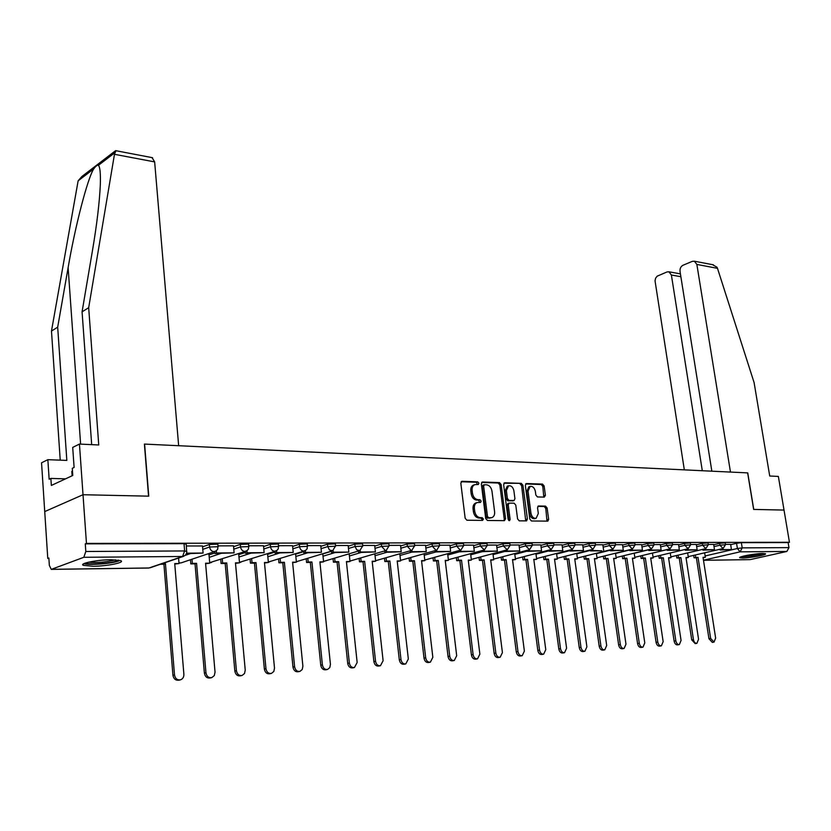 <?xml version="1.0" encoding="UTF-8"?>
<svg xmlns="http://www.w3.org/2000/svg" width="831" height="831" viewBox="0 0 831 831"><rect width="100%" height="100%" fill="white"/><g stroke="black" fill="none" stroke-linecap="round" stroke-linejoin="round"><path stroke-width="1.25" d="M478.905 483.227L477.711 481.845L462.067 481.305L460.821 483.185L465.163 518.243L466.887 520.227L482.572 520.403L483.424 519.063L482.229 517.692L480.225 517.671C477.326 517.256 475.498 515.158 474.74 511.387L474.376 508.479C474.137 505.414 475.072 503.43 477.171 502.547L480.557 502.391L481.159 501.093L479.965 499.722L477.96 499.68C475.062 499.234 473.244 497.135 472.486 493.375L472.122 490.477C471.894 487.465 472.797 485.512 474.865 484.629L478.303 484.494L478.905 483.227M477.451 484.515L476.402 482.271L461.153 481.741M481.928 520.403L482.105 519.458L480.91 518.087L478.895 518.056L480.225 517.671M479.684 502.412L478.646 500.137L476.641 500.085L477.96 499.68M111.209 559.73C97.144 559.751 78.405 563.574 83.432 565.36L93.249 566.264C107.178 566.202 125.564 562.473 120.755 560.645L111.209 559.73M762.806 553.477C755.483 553.446 737.523 556.801 739.829 557.746L742.54 558.027C749.842 558.027 767.595 554.734 765.424 553.747L762.806 553.477M544.295 497.125L545.396 495.307L544.128 485.99L542.529 484.099L526.47 483.538L525.337 485.356L529.814 519.084L531.445 520.985L547.837 521.13L548.647 519.323L547.11 507.99L545.51 506.11L538.353 506.006L537.553 507.803L538.311 513.454L536.13 518.284C533.544 518.575 531.819 516.924 530.978 513.329L528.028 491.152L530.157 486.405C532.764 486.114 534.489 487.776 535.351 491.37L535.839 495.047L537.449 496.938L544.295 497.125M91.68 444.647L82.072 311.833L88.678 307.688L98.744 444.969L79.444 444.076L72.702 447.4L74.104 467.448L72.287 468.31L72.775 475.477L51.345 485.449L50.878 478.417L49.143 479.238L47.855 459.678L41.55 462.794L44.729 511.584L83.017 494.725L148.759 496.169L144.604 444.086L747.64 472.891L753.644 509.413L784.028 510.078L789.45 542.279L86.455 543.401L85.281 543.848L85.822 551.483L184.627 550.943L186.871 551.514M51.834 569.328L148.978 567.978L182.571 556.479L83.817 557.3L51.252 569.38L49.341 565.392L48.863 558.027L47.772 558.453L44.729 511.584L83.017 494.725L86.455 543.401M501.155 484.546L499.483 482.603L482.551 482.011L481.336 483.881L485.72 518.513L487.423 520.466L504.407 520.663L505.58 518.773L501.155 484.546L499.836 484.961L498.174 483.019L481.658 482.447M504.801 482.79L521.297 483.362L522.928 485.273L527.394 519.053L526.563 520.881L519.23 520.84L517.578 518.928L515.771 505.103L514.119 503.181L509.081 503.129L508.24 504.947L510.12 519.396L509.528 520.684L508.136 519.375L503.628 484.629L504.801 482.79L504.157 482.988M730.646 544.679L736.557 543.287L737.398 548.502L742.208 547.878L788.972 547.619L786.864 551.462L750.144 559.627L703.493 560.302M47.772 558.453L48.884 558.442M789.45 542.279L788.12 542.581L788.972 547.619M83.817 557.3L85.822 551.483M202.473 545.967L186.404 545.977M208.955 554.111L207.428 554.007M214.751 551.545L214.917 553.508L234.082 552.854L233.542 545.832L218.148 545.884M238.694 553.893L238.133 553.789M245.311 551.441L245.477 553.301L264.113 552.657L263.552 545.749L248.885 545.79M292.543 545.687L278.665 545.707M320.756 545.603L307.532 545.614M331.476 551.119L331.642 552.708L348.823 552.096L348.199 545.5L335.527 545.531M374.677 545.437L362.69 545.448M384.722 550.891L384.888 552.335L401.196 551.753L400.552 545.333L389.043 545.375M425.524 545.281L414.638 545.292M434.956 550.673L435.112 551.992L450.62 551.42L449.945 545.188L439.506 545.219M473.545 545.136L463.677 545.146M496.564 545.074L487.174 545.084M505.165 550.351L505.321 551.504L519.749 550.963L519.032 544.98L510.026 545.011M527.321 550.247L527.467 551.348L541.552 550.818L540.836 544.918L532.255 544.949M548.875 550.143L549.021 551.202L562.795 550.673L562.068 544.856L553.903 544.876M582.676 544.814L574.969 544.814M602.828 544.752L595.505 544.752M610.266 549.831L610.401 550.776L623.281 550.278L622.523 544.679L615.501 544.7M629.701 549.727L629.836 550.641L642.425 550.143L641.677 544.617L634.998 544.637M648.647 549.634L648.782 550.517L661.112 550.018L660.344 544.565L653.997 544.585M667.137 549.54L667.262 550.382L679.332 549.904L678.563 544.513L672.539 544.523M685.17 549.436L685.295 550.257L697.116 549.779L696.347 544.45L690.623 544.471M702.777 549.343L702.901 550.143L714.473 549.665L713.704 544.398L708.272 544.419M713.694 544.741L719.646 543.329L719.947 545.198L725.567 544.741M696.336 544.804L702.33 543.37L702.631 545.261L708.334 544.804M678.563 544.866L684.588 543.412L684.889 545.323L690.686 544.866M660.344 544.939L666.41 543.453L666.711 545.385L672.601 544.939M641.667 545.001L647.785 543.495L648.076 545.458L654.07 545.001M622.523 545.074L628.672 543.536L628.963 545.52L635.061 545.074M602.88 545.146L609.081 543.578L609.362 545.593L615.563 545.146M582.739 545.229L588.971 543.619L589.262 545.666L595.567 545.219M562.057 545.302L568.331 543.671L568.622 545.738L575.042 545.302M540.825 545.385L547.151 543.713L547.432 545.811L553.965 545.375M519.032 545.479L525.389 543.765L525.67 545.894L532.328 545.458M496.626 545.562L503.025 543.817L503.306 545.967L510.089 545.552M473.608 545.655L480.048 543.869L480.318 546.05L487.246 545.635M449.935 545.749L456.416 543.921L456.686 546.133L463.75 545.728M425.586 545.853L432.11 543.973L432.38 546.227L439.578 545.822M400.532 545.957L407.097 544.035L407.356 546.31L414.721 545.915M374.75 546.06L381.346 544.087L381.606 546.403L389.116 546.019M322.771 553.934L331.486 551.275M348.189 546.175L354.827 544.149L355.086 546.497L362.763 546.123M295.597 554.163L303.668 551.649M320.828 546.299L327.507 544.212L327.757 546.59L335.599 546.227M267.613 554.402L274.988 552.044M292.616 546.424L299.337 544.274L299.586 546.694L307.615 546.341M238.767 554.651L245.405 552.48M263.531 546.549L270.293 544.336L270.522 546.798L278.749 546.455M209.017 554.911L214.876 552.947M233.521 546.684L240.315 544.409L240.543 546.902L248.968 546.58M202.546 546.829L209.37 544.482L209.599 547.016L218.221 546.705M719.958 549.249L720.082 550.018L731.425 549.551L730.646 544.357L725.505 544.367M725.266 542.882L719.646 543.329M708.043 542.913L702.33 543.37M690.395 542.955L684.588 543.412M672.31 542.996L666.41 543.453M653.768 543.048L647.785 543.495M634.77 543.09L628.672 543.536M615.272 543.142L609.081 543.578M595.276 543.183L588.971 543.619M574.751 543.235L568.331 543.671M553.685 543.287L547.151 543.713M532.048 543.339L525.389 543.765M509.819 543.401L503.025 543.817M486.966 543.453L480.048 543.869M463.469 543.516L456.416 543.921M439.308 543.578L432.11 543.973M414.451 543.651L407.097 544.035M388.856 543.713L381.346 544.087M362.503 543.786L354.827 544.149M335.35 543.858L327.507 544.212M307.366 543.931L299.337 544.274M278.51 544.014L270.293 544.336M248.729 544.097L240.315 544.409M217.992 544.18L209.37 544.482M788.12 542.581L741.356 542.664L736.557 543.287M85.281 543.848L184.025 543.671L186.258 544.274M474.865 484.629L473.545 485.055C471.489 485.938 470.575 487.89 470.803 490.903L472.122 490.477M476.641 500.085C473.743 499.639 471.925 497.551 471.167 493.791L470.803 490.903M477.171 502.547L475.851 502.952C473.753 503.846 472.818 505.819 473.057 508.873L474.376 508.479M478.895 518.056C476.007 517.651 474.179 515.552 473.421 511.782L473.057 508.873M503.898 520.653L504.251 519.157L499.836 484.961M484.483 484.743L483.632 486.052L487.485 516.415L488.68 517.775L491.838 517.651C493.926 516.768 494.85 514.784 494.611 511.73L491.962 491.069C491.214 487.361 489.417 485.273 486.582 484.816L484.483 484.743M483.164 485.169L482.323 486.467L483.632 486.052M491.692 517.692L487.35 518.17L486.166 516.809L482.323 486.467M503.929 483.216L521.297 483.362M525.732 520.912L521.608 485.688L519.977 483.767M508.084 503.472L506.92 505.341L508.79 519.78L510.12 519.396M508.728 520.497L508.79 519.78M513.89 490.82C513.028 487.163 511.252 485.481 508.562 485.792L506.38 490.591L507.409 498.496L509.06 500.428L514.098 500.491L514.929 498.683L513.89 490.82M508.562 485.792L507.253 486.208L505.061 491.007L506.38 490.591M513.039 500.761L507.741 500.823L506.079 498.901L505.061 491.007M530.157 486.405L528.828 486.821L526.709 491.557L528.028 491.152M535.985 518.326L534.8 518.669C532.214 518.949 530.49 517.298 529.648 513.714L526.709 491.557M546.985 521.162L545.78 508.375L544.18 506.495L537.865 506.37M543.775 497.104L542.809 486.395L541.21 484.504L525.628 483.964M179.995 679.945L178.966 680.173C175.694 680.631 173.689 679 172.941 675.281L174.5 674.917C175.237 678.647 177.252 680.277 180.524 679.82C182.82 678.927 183.931 677.078 183.88 674.284L174.728 563.595L179.039 563.543L178.582 558.037M179.039 563.543L174.77 564.083M172.941 675.281L163.925 564.218L160.404 564.259M186.487 553.706L203.086 553.062L186.684 553.176M203.086 553.062L202.463 545.925M174.5 674.917L165.442 563.698L161.92 563.74M165.442 563.698L163.925 564.218M152.063 157.62L154.649 161.9L114.47 154.306L115.976 150.723M82.072 311.833L92.386 251.055C96.832 224.858 99.481 202.702 100.333 184.607C100.665 173.17 100.021 166.751 98.38 165.338C97.258 164.943 95.71 166.127 93.716 168.901C87.608 178.333 75.164 226.115 68.121 267.634L57.682 327.165L66.833 460.405L47.855 459.678M114.47 154.306L88.678 307.688M79.444 444.076L83.017 494.725L148.552 496.159L144.397 444.076L178.655 445.717L154.649 161.9M115 151.117L81.926 176.463L78.135 180.826L51.48 331.05L57.682 327.165M51.48 331.05L60.227 460.156M65.524 478.853L50.878 478.417M712.458 264.653L717.008 267.25L717.485 268.34L754.091 382.551L769.724 476.018L778.356 476.423L784.028 510.078L753.748 509.424L747.744 472.901L730.47 472.07L696.856 264.435L694.404 261.204L692.358 261.339L682.968 265.266C680.786 266.481 679.8 268.538 680.028 271.425L711.845 471.187M680.869 276.713L671.386 275.009L668.965 271.799L667.044 271.934L657.165 276.183L655.638 278.125L655.025 280.733L684.328 469.868M671.386 275.009L702.299 470.73M680.371 273.576L680.786 276.162M118.438 560.084L116.704 560.977C110.232 563.522 87.806 564.997 85.541 562.992M83.921 563.626C88.834 565.433 111.977 563.636 118.864 560.946M72.484 471.27L71.809 471.406L72.12 475.789M88.439 562.203C97.601 562.93 106.628 562.13 115.499 559.814M762.588 553.477L759.274 554.391C752.429 555.783 746.799 556.458 742.384 556.396M741.356 556.708C746.591 556.677 752.896 555.897 760.282 554.381L763.668 553.477M747.194 555.316L757.633 553.799M211.282 677.732L210.222 677.961C207.064 678.397 205.122 676.787 204.384 673.141L205.953 672.778C206.69 676.434 208.643 678.044 211.801 677.608L214.294 675.603L215.042 672.165L205.569 563.221L209.744 563.179L208.945 553.997M209.744 563.179L205.61 563.709M204.384 673.141L195.036 563.844L190.808 563.896L192.345 563.387L191.992 559.211M190.455 559.73L190.808 563.896M234.082 552.854L216.517 552.979L216.33 550.787M214.917 553.508L216.517 552.979M205.953 672.778L196.573 563.335L192.345 563.387M196.573 563.335L195.036 563.844M241.592 675.582L240.502 675.821C237.458 676.226 235.568 674.637 234.841 671.064L236.43 670.7C237.157 674.284 239.048 675.873 242.101 675.468L244.522 673.505L245.238 670.108L235.464 562.867L239.515 562.826L238.684 553.789M239.515 562.826L235.505 563.345M234.841 671.064L225.191 563.48L221.088 563.522L222.646 563.023L222.282 558.993M220.734 559.502L221.088 563.522M264.113 552.657L247.098 552.771L246.911 550.756M245.477 553.301L247.098 552.771M236.43 670.7L226.749 562.971L222.646 563.023M226.749 562.971L225.191 563.48M270.979 673.505L269.857 673.744C266.907 674.128 265.079 672.559 264.362 669.048L265.962 668.695C266.689 672.206 268.517 673.775 271.477 673.39L273.825 671.458L274.5 668.114L264.455 562.525L268.382 562.483L267.54 553.695M268.382 562.483L264.497 563.003M264.362 669.048L254.431 563.117L250.453 563.169L252.022 562.67L251.658 558.775M250.089 559.273L250.453 563.169M274.916 551.337L275.092 553.093L293.218 552.47L276.723 552.573L276.546 550.704M293.218 552.47L292.543 545.666M275.092 553.093L276.723 552.573M265.962 668.695L256 562.629L252.022 562.67M256 562.629L254.431 563.117M299.472 671.49L298.329 671.728C295.483 672.092 293.696 670.544 292.979 667.096L294.6 666.742C295.317 670.191 297.103 671.739 299.96 671.386L302.235 669.485L302.889 666.182L292.585 562.192L296.397 562.151L295.556 553.747M296.397 562.151L292.626 562.66M292.979 667.096L282.789 562.774L278.936 562.826L280.514 562.338L280.151 558.557M278.572 559.045L278.936 562.826M303.627 551.223L303.793 552.895L321.441 552.283L305.444 552.386L305.268 550.641M321.441 552.283L320.756 545.572M303.793 552.895L305.444 552.386M294.6 666.742L284.379 562.286L280.514 562.338M284.379 562.286L282.789 562.774M327.123 669.526L325.96 669.776C323.197 670.108 321.462 668.591 320.756 665.205L322.386 664.852C323.093 668.238 324.828 669.765 327.591 669.433L329.814 667.573L330.426 664.301L319.893 561.87L323.591 561.829L322.76 553.778M323.591 561.829L319.935 562.327M320.756 665.205L310.327 562.442L306.577 562.494L308.176 562.005L307.802 558.339M306.213 558.827L306.577 562.494M348.823 552.096L333.304 552.2L333.127 550.569M331.642 552.708L333.304 552.2M322.386 664.852L311.926 561.964L308.176 562.005M311.926 561.964L310.327 562.442M353.954 667.625L352.77 667.875C350.09 668.197 348.407 666.691 347.711 663.367L349.352 663.013C350.059 666.348 351.742 667.854 354.422 667.532L357.153 662.484L346.402 561.559L349.996 561.507L349.176 553.789M349.996 561.507L346.454 562.005M347.711 663.367L337.054 562.12L333.418 562.161L335.028 561.694L334.654 558.131M333.044 558.609L333.418 562.161M358.493 551.005L358.66 552.522L375.394 551.919L360.332 552.023L360.166 550.486M375.394 551.919L374.677 545.416M358.66 552.522L360.332 552.023M349.352 663.013L338.664 561.642L335.028 561.694M338.664 561.642L337.054 562.12M380.027 665.787L378.811 666.036C376.214 666.327 374.573 664.852 373.888 661.58L375.539 661.237C376.235 664.509 377.876 665.995 380.463 665.693L383.112 660.718L372.163 561.247L375.654 561.205L374.833 553.789M375.654 561.205L372.215 561.694M373.888 661.58L363.022 561.808L359.491 561.849L361.111 561.382L360.737 557.913M359.117 558.39L359.491 561.849M401.196 551.753L386.571 551.846L386.405 550.392M384.888 552.335L386.571 551.846M375.539 661.237L364.643 561.341L361.111 561.382M364.643 561.341L363.022 561.808M405.341 663.99L404.105 664.239C401.591 664.52 399.991 663.055 399.306 659.845L400.978 659.502C401.664 662.723 403.264 664.187 405.777 663.907L408.333 659.004L397.197 560.956L400.594 560.915L399.784 553.778M400.594 560.915L397.249 561.392M399.306 659.845L388.264 561.496L384.826 561.538L386.457 561.081L386.072 557.705M384.452 558.172L384.826 561.538M410.202 550.787L410.358 552.158L426.261 551.587L412.051 551.68L411.896 550.299M426.261 551.587L425.524 545.261M410.358 552.158L412.051 551.68M400.978 659.502L389.895 561.039L386.457 561.081M389.895 561.039L388.264 561.496M429.949 662.245L428.692 662.494C426.251 662.764 424.703 661.32 424.018 658.152L425.69 657.82C426.376 660.988 427.934 662.432 430.375 662.162L432.847 657.331L421.546 560.665L424.849 560.624L424.039 553.747M424.849 560.624L421.597 561.091M424.018 658.152L412.799 561.205L409.454 561.247L411.096 560.79L410.711 557.508M409.081 557.965L409.454 561.247M450.62 551.42L436.815 551.514L436.649 550.195M435.112 551.992L436.815 551.514M425.69 657.82L414.43 560.748L411.096 560.79M414.43 560.748L412.799 561.205M453.882 660.552L452.604 660.801C450.236 661.061 448.719 659.627 448.044 656.521L449.727 656.178C450.402 659.295 451.919 660.728 454.287 660.479L456.686 655.711L445.219 560.385L448.428 560.343L447.629 553.716M448.428 560.343L445.271 560.811M448.044 656.521L436.659 560.915L433.408 560.956L435.049 560.499L434.675 557.3M433.034 557.757L433.408 560.956M459.013 550.569L459.169 551.826L474.304 551.265L460.873 551.348L460.717 550.091L424.776 560.042M474.304 551.265L473.535 545.126M459.169 551.826L460.873 551.348M449.727 656.178L438.301 560.468L435.049 560.499M438.301 560.468L436.659 560.915M477.15 658.91L475.851 659.16C473.556 659.399 472.081 657.986 471.416 654.921L473.099 654.589C473.763 657.653 475.249 659.066 477.545 658.827L479.871 654.132L468.258 560.104L471.385 560.073L470.595 553.675M471.385 560.073L468.31 560.53M471.416 654.921L459.875 560.634L456.718 560.676L458.369 560.229L457.985 557.102M456.333 557.559L456.718 560.676M482.406 550.454L482.562 551.659L497.333 551.109L484.276 551.192L484.12 549.987M497.333 551.109L496.564 545.053M482.562 551.659L484.276 551.192M473.099 654.589L461.527 560.187L458.369 560.229M461.527 560.187L459.875 560.634M499.795 657.3L498.486 657.56C496.252 657.778 494.809 656.386 494.144 653.374L495.837 653.041C496.502 656.054 497.946 657.456 500.179 657.228L502.423 652.595L490.685 559.845L493.728 559.803L492.939 553.623M493.728 559.803L490.737 560.26M494.144 653.374L482.479 560.354L479.404 560.395L481.056 559.959L480.671 556.915M479.02 557.352L479.404 560.395M519.749 550.963L507.035 551.046L506.889 549.893M505.321 551.504L507.035 551.046M495.837 653.041L484.13 559.917L481.056 559.959M484.13 559.917L482.479 560.354M521.837 655.742L520.507 655.991C518.336 656.21 516.934 654.828 516.28 651.868L517.973 651.535C518.627 654.506 520.04 655.888 522.211 655.669L524.382 651.099L512.519 559.585L515.49 559.543L514.711 553.571M515.49 559.543L512.571 559.99M516.28 651.868L504.479 560.094L501.488 560.125L503.139 559.699L502.765 556.718M501.103 557.154L501.488 560.125M541.552 550.818L529.181 550.901L529.035 549.79M527.467 551.348L529.181 550.901M517.973 651.535L506.141 559.658L503.139 559.699M506.141 559.658L504.479 560.094M543.308 654.226L541.957 654.475C539.849 654.672 538.467 653.311 537.823 650.393L539.527 650.071C540.171 652.989 541.552 654.35 543.661 654.153L545.77 649.645L533.793 559.336L536.681 559.294L535.912 553.508M536.681 559.294L533.845 559.741M537.823 650.393L525.919 559.834L522.99 559.865L524.662 559.44L524.278 556.531M522.616 556.967L522.99 559.865M562.795 550.673L550.745 550.756L550.6 549.696M549.021 551.202L550.745 550.756M539.527 650.071L527.581 559.408L524.662 559.44M527.581 559.408L525.919 559.834M564.207 652.74L562.847 653C560.8 653.187 559.45 651.836 558.816 648.959L560.51 648.637C561.154 651.514 562.504 652.865 564.55 652.678L566.597 648.222L554.526 559.086L557.341 559.055L556.573 553.446M557.341 559.055L554.578 559.481M558.816 648.959L546.798 559.575L543.952 559.616L545.614 559.19L545.24 556.344M543.567 556.78L543.952 559.616M569.879 550.039L570.014 551.057L583.476 550.538L571.749 550.621L571.603 549.592M583.476 550.538L582.676 544.793M570.014 551.057L571.749 550.621M560.51 648.637L548.46 559.159L545.614 559.19M548.46 559.159L546.798 559.575M584.588 651.296L583.206 651.556C581.212 651.733 579.893 650.403 579.259 647.567L580.962 647.245C581.596 650.081 582.915 651.411 584.91 651.234L586.894 646.84L574.73 558.848L577.472 558.816L576.714 553.373M577.472 558.816L574.782 559.242M579.259 647.567L567.158 559.336L564.374 559.367L566.046 558.951L565.662 556.168M564 556.593L564.374 559.367M590.332 549.935L590.467 550.911L601.904 550.839L592.202 550.475L592.056 549.499M603.628 550.402L602.828 544.731M590.467 550.911L592.202 550.475M580.962 647.245L568.82 558.92L566.046 558.951M568.82 558.92L567.158 559.336M604.438 649.894L603.057 650.143C601.114 650.32 599.826 649.001 599.193 646.206L600.896 645.884C601.53 648.689 602.818 649.998 604.76 649.832L606.682 645.49L594.425 558.609L597.105 558.577L596.357 553.301M597.105 558.577L594.477 559.003M599.193 646.206L586.998 559.097L584.297 559.128L585.959 558.712L585.585 555.991M583.913 556.406L584.297 559.128M623.281 550.278L612.135 550.351L611.99 549.395M610.401 550.776L612.135 550.351M600.896 645.884L588.67 558.681L585.959 558.712M588.67 558.681L586.998 559.097M623.801 648.523L622.409 648.772C620.508 648.938 619.251 647.64 618.628 644.877L620.331 644.565C620.954 647.318 622.222 648.627 624.112 648.46L625.972 644.181L613.642 558.38L616.249 558.349L615.511 553.228M616.249 558.349L613.693 558.764M618.628 644.877L606.35 558.858L603.711 558.889L605.384 558.484L605.01 555.814M603.337 556.23L603.711 558.889M642.425 550.143L631.56 550.215L631.425 549.301M629.836 550.641L631.56 550.215M620.331 644.565L608.022 558.453L605.384 558.484M608.022 558.453L606.35 558.858M642.685 647.183L641.283 647.442C639.434 647.588 638.208 646.3 637.585 643.589L639.288 643.277C639.912 645.999 641.137 647.276 642.986 647.131L644.783 642.903L632.391 558.162L634.936 558.131L634.209 553.145M634.936 558.131L632.443 558.546M637.585 643.589L625.234 558.629L622.658 558.661L624.33 558.255L623.956 555.648M622.284 556.053L622.658 558.661M661.112 550.018L650.507 550.091L650.382 549.208M648.782 550.517L650.507 550.091M639.288 643.277L626.906 558.224L624.33 558.255M626.906 558.224L625.234 558.629M661.112 645.874L659.689 646.134C657.892 646.269 656.687 645.001 656.075 642.321L657.778 642.02C658.391 644.7 659.606 645.967 661.393 645.822L663.148 641.646L650.683 557.944L653.176 557.913L652.449 553.072M653.176 557.913L650.746 558.318M656.075 642.321L643.661 558.401L641.148 558.432L642.82 558.037L642.446 555.472M640.774 555.877L641.148 558.432M679.332 549.904L668.986 549.966L668.862 549.125M667.262 550.382L668.986 549.966M657.778 642.02L645.334 558.006L642.82 558.037M645.334 558.006L643.661 558.401M679.093 644.607L677.66 644.856C675.915 644.991 674.73 643.734 674.118 641.096L675.821 640.784C676.434 643.433 677.618 644.69 679.363 644.555L681.067 640.431L668.55 557.736L670.97 557.705L670.264 552.989M670.97 557.705L668.602 558.1M674.118 641.096L661.653 558.183L659.201 558.214L660.874 557.819L660.489 555.316M658.827 555.71L659.201 558.214M697.116 549.779L687.019 549.852L686.894 549.031M685.295 550.257L687.019 549.852M675.821 640.784L663.325 557.798L660.874 557.819M663.325 557.798L661.653 558.183M696.638 643.36L695.204 643.62L691.735 639.891L693.438 639.59C694.051 642.197 695.204 643.443 696.908 643.319L698.559 639.236L685.99 557.528L688.359 557.497L687.653 552.906M688.359 557.497L686.042 557.892M691.735 639.891L679.218 557.975L676.818 558.006L678.491 557.611L678.117 555.15M676.444 555.544L676.818 558.006M714.473 549.665L704.626 549.738L704.501 548.938M702.901 550.143L704.626 549.738M693.438 639.59L680.89 557.591L678.491 557.611M680.89 557.591L679.218 557.975M713.777 642.145L712.344 642.405L708.947 638.717L710.64 638.416L714.047 642.103L715.636 638.073L703.026 557.321L705.342 557.3L704.646 552.823M705.342 557.3L703.088 557.684M708.947 638.717L696.378 557.767L694.041 557.798L695.703 557.414L695.329 554.994M693.667 555.378L694.041 557.798M731.425 549.551L721.807 549.623L721.682 548.855M720.082 550.018L721.807 549.623M710.64 638.416L698.04 557.383L695.703 557.414M698.04 557.383L696.378 557.767M476.402 482.271L477.711 481.845M480.91 518.087L482.229 517.692M478.646 500.137L479.965 499.722M705.135 555.949L737.398 548.502L740.078 551.846L703.483 560.208M703.483 560.271L750.144 559.627M786.864 551.462L740.078 551.846L742.208 547.878L741.356 542.664M713.995 546.601L719.947 545.198L723.043 548.533L725.546 544.648L725.255 542.788M696.638 546.684L702.631 545.261L705.799 548.637L708.324 544.71L708.022 542.82M652.46 553.124L667.137 549.592M678.854 546.777L684.889 545.323L688.12 548.74L690.675 544.772L690.374 542.851M634.23 553.29L648.668 549.779M660.635 546.871L666.711 545.385L670.015 548.844L672.591 544.824L672.289 542.892M615.542 553.467L629.732 549.966M641.958 546.964L648.076 545.458L651.462 548.948L654.049 544.887L653.758 542.934M596.409 553.643L610.318 550.174M622.814 547.058L628.963 545.52L632.433 549.062L635.04 544.949L634.749 542.965M576.776 553.82L590.394 550.382M603.171 547.162L609.362 545.593L612.914 549.166L615.542 545.022L615.262 543.007M556.656 554.007L569.952 550.6M583.019 547.255L589.262 545.666L592.887 549.291L595.547 545.084L595.256 543.048M536.005 554.194L548.969 550.839M562.338 547.369L568.622 545.738L572.341 549.405L575.021 545.157L574.73 543.09M514.815 554.391L527.425 551.078M541.106 547.473L547.432 545.811L551.244 549.53L553.945 545.229L553.664 543.131M493.063 554.599L505.3 551.327M519.302 547.587L525.67 545.894L529.576 549.655L532.307 545.302L532.027 543.183M470.73 554.807L482.551 551.597M496.896 547.712L503.306 545.967L507.315 549.779L510.068 545.375L509.787 543.225M447.795 555.025L459.398 551.826M473.878 547.826L480.318 546.05L484.431 549.904L487.215 545.458L486.945 543.277M424.215 555.243L435.839 551.981M450.205 547.951L456.686 546.133L460.249 550.143L460.904 550.039L463.719 545.531L463.449 543.329M399.971 555.482L411.615 552.148M425.856 548.086L432.38 546.227L436.015 550.288L436.711 550.184L439.557 545.614L439.287 543.37M375.051 555.71L386.706 552.324M400.791 548.221L407.356 546.31L411.085 550.434L411.823 550.319L414.69 545.697L414.43 543.432M349.404 555.96L361.059 552.501M374.999 548.367L381.606 546.403L385.418 550.589L386.197 550.465L389.095 545.79L388.835 543.484M323.01 556.219L334.675 552.688M348.438 548.512L355.086 546.497L356.738 549.831L359.802 550.621L362.731 545.884L362.482 543.536M295.836 556.479L307.491 552.875M321.067 548.668L327.757 546.59L329.45 549.977L332.608 550.766L335.579 545.977L335.329 543.599M267.831 556.76L279.486 553.062M292.855 548.824L299.586 546.694C300.074 549.364 301.435 550.818 303.689 551.078L305.766 550.34L307.179 548.668L307.335 543.661M238.985 557.04L250.619 553.269M263.77 548.99L270.522 546.798C271.02 549.509 272.423 550.984 274.729 551.244L276.879 550.486L278.302 548.803L278.478 543.723M209.235 557.341L220.849 553.467M233.75 549.166L240.543 546.902C241.042 549.655 242.475 551.161 244.865 551.42L247.067 550.641L248.511 548.938L248.698 543.786M185.334 555.326L190.122 553.685M202.764 549.353L209.599 547.016C210.087 549.81 211.562 551.337 214.024 551.607L216.309 550.808L217.764 549.073L217.971 543.848M215.094 551.431L181.075 562.888L178.987 562.93M245.872 551.254L209.692 562.639M275.684 551.088L239.463 562.338M304.582 550.922L268.34 562.026M332.608 550.766L296.355 561.714M324.132 561.268L359.802 550.621M350.298 560.977L386.072 550.506M375.716 560.686L411.688 550.361M184.025 543.671L184.627 550.943L182.571 556.479L185.282 555.368L186.726 553.02L186.227 543.921M83.401 564.987L82.871 564.987M148.78 568.03L51.688 569.37M471.167 493.791L472.486 493.375M473.421 511.782L474.74 511.387M461.361 481.533L462.067 481.305M504.251 519.157L505.58 518.773M481.866 482.229L482.551 482.011M498.174 483.019L499.483 482.603M486.166 516.809L487.485 516.415M487.35 518.17L488.68 517.775M489.459 518.201L490.778 517.806M521.608 485.688L522.928 485.273M526.065 519.427L527.394 519.053M506.92 505.341L508.24 504.947M506.079 498.901L507.409 498.496M507.741 500.823L509.06 500.428M512.447 500.937L513.776 500.542M529.648 513.714L530.978 513.329M538.114 506.131L538.665 505.965M544.18 506.495L545.51 506.11M545.78 508.375L547.11 507.99M547.307 519.697L548.647 519.323M525.857 483.725L526.47 483.538M541.21 484.504L542.529 484.099M542.809 486.395L544.128 485.99M544.066 495.702L545.396 495.307M114.616 152.914L98.38 165.338M93.716 168.901L78.135 180.826M80.617 444.128L68.121 267.634M717.485 268.34L696.856 264.435M178.997 563.075L181.075 562.888M209.703 562.753L211.448 562.545M239.473 562.421L240.897 562.213M268.351 562.088L269.473 561.891M296.355 561.746L297.197 561.579M436.576 550.215L400.532 560.374M484.286 549.945L448.356 559.73M507.159 549.821L471.302 559.419M529.42 549.686L493.645 559.128M551.088 549.561L515.397 558.837M572.185 549.447L536.587 558.567M592.732 549.322L557.237 558.297M612.759 549.208L577.358 558.037M632.277 549.094L596.99 557.788M651.307 548.99L616.135 557.549M669.869 548.875L634.811 557.31M687.975 548.772L653.052 557.082M705.654 548.668L670.846 556.863M722.897 548.564L688.234 556.645M150.089 567.791L183.693 556.292M482.915 485.2L484.224 484.785M507.751 503.524L509.081 503.129M512.779 500.896L514.098 500.491M152.561 157.713L115.613 150.65M668.965 271.799L680.007 273.794M713.455 264.84L694.404 261.204"/></g></svg>
